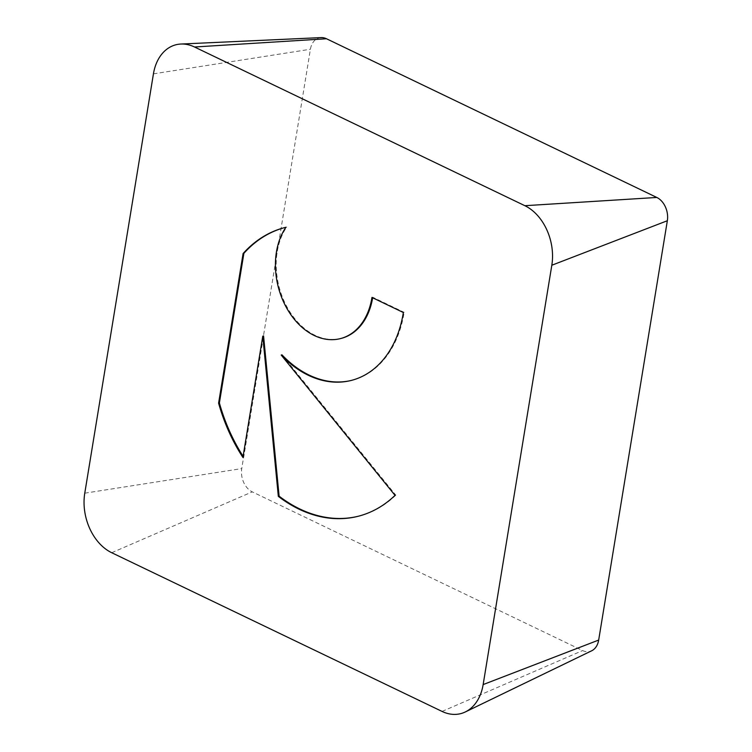 <?xml version="1.0" encoding="UTF-8"?>
<svg xmlns="http://www.w3.org/2000/svg" width="752" height="752" viewBox="0 0 752 752"><rect width="100%" height="100%" fill="white"/><g stroke="black" fill="none" stroke-linecap="round" stroke-linejoin="round"><path stroke-width="0.56" stroke-dasharray="3.76 2.82" d="M285.92 227.283L286.7 227.076A148.943 107.508 -104.2 0 0 285.694 227.33A148.943 107.508 -104.2 0 0 285.309 227.424M341.107 338.428A65.744 47.451 75.8 0 1 285.271 303.639A65.744 47.451 75.8 0 1 286.7 227.076M403.345 312.522L404.134 312.324L372.738 297.247A65.744 47.451 75.8 0 1 372.654 297.783M371.958 297.444L372.738 297.247M242.915 457.442L243.704 457.235L263.567 335.965M243.103 456.314A148.943 107.508 -104.2 0 0 243.704 457.235M395.035 495.361L395.815 495.164L281.991 354.859M358.525 516.182A148.943 107.508 -104.2 0 0 358.911 516.088A148.943 107.508 -104.2 0 0 395.815 495.164M351.654 380.343A108.194 78.095 -104.2 0 0 352.049 380.239A108.194 78.095 -104.2 0 0 404.134 312.324M321.142 37.6A18.321 13.226 -104.2 0 0 310.407 49.256L241.74 468.59A18.321 13.226 -104.2 0 0 252.277 491.864L582.612 650.565A18.321 13.226 -104.2 0 0 591.711 650.771M111.719 552.72L252.277 491.864M84.769 493.18L241.74 468.59M442.054 711.42L582.612 650.565M153.436 73.846L310.407 49.256M285.694 227.33L284.914 227.527M358.911 516.088L358.131 516.286M352.049 380.239L351.259 380.437"/><path stroke-width="1.13" d="M243.103 253.537A148.943 107.508 75.8 0 1 284.914 227.527A148.943 107.508 75.8 0 1 285.92 227.283A65.744 47.451 -104.2 0 0 284.482 303.836A65.744 47.451 -104.2 0 0 340.327 338.626A65.744 47.451 -104.2 0 0 362.408 322.514A65.744 47.451 -104.2 0 0 371.958 297.444L403.345 312.522A108.194 78.095 75.8 0 1 351.259 380.437A108.194 78.095 75.8 0 1 281.201 355.057L395.035 495.361A148.943 107.508 75.8 0 1 358.131 516.286A148.943 107.508 75.8 0 1 278.334 496.367L262.777 336.163L242.915 457.442A148.943 107.508 75.8 0 1 218.597 403.157L243.103 253.537L243.883 253.339L219.387 402.959A148.943 107.508 -104.2 0 0 243.103 456.314M372.654 297.783A65.744 47.451 75.8 0 1 363.197 322.317A65.744 47.451 75.8 0 1 341.107 338.428L340.327 338.626M285.309 227.424A148.943 107.508 -104.2 0 0 243.883 253.339M218.597 403.157L219.387 402.959M262.777 336.163L263.567 335.965L279.114 496.17A148.943 107.508 -104.2 0 0 358.525 516.182M278.334 496.367L279.114 496.17M281.201 355.057L281.991 354.859A108.194 78.095 -104.2 0 0 351.654 380.343M84.769 493.18A46.868 33.831 -104.2 0 0 111.719 552.72L442.054 711.42A46.868 33.831 -104.2 0 0 465.319 711.947A46.868 33.831 -104.2 0 0 483.151 684.574L551.818 265.24A46.868 33.831 -104.2 0 0 524.868 205.7L194.533 47A46.868 33.831 -104.2 0 0 180.875 44.039A46.868 33.831 -104.2 0 0 153.436 73.846L84.769 493.18M465.319 711.947L591.711 650.771A18.321 13.226 -104.2 0 0 598.677 640.065L667.344 220.731A18.321 13.226 -104.2 0 0 656.806 197.456L326.481 38.756A18.321 13.226 -104.2 0 0 321.142 37.6L180.875 44.039M483.151 684.574L598.677 640.065M551.818 265.24L667.344 220.731M524.868 205.7L656.806 197.456M194.533 47L326.481 38.756"/></g></svg>
